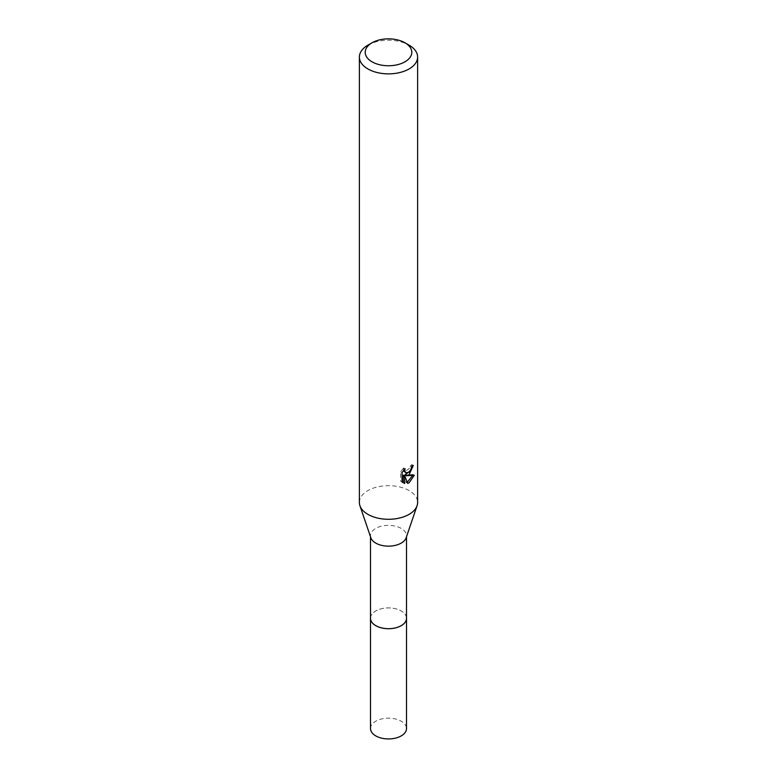 <?xml version="1.0" encoding="UTF-8"?>
<svg xmlns="http://www.w3.org/2000/svg" width="777" height="777" viewBox="0 0 777 777"><rect width="100%" height="100%" fill="white"/><g stroke="black" fill="none" stroke-linecap="round" stroke-linejoin="round"><path stroke-width="0.58" stroke-dasharray="3.88 2.91" d="M370.503 618.298A17.997 10.392 180 0 1 372.076 614.053A17.997 10.392 180 0 1 375.777 610.955A17.997 10.392 180 0 1 404.924 614.053A17.997 10.392 180 0 1 406.497 618.298M370.503 617.968A18.007 10.392 180 0 1 372.066 614.073A18.007 10.392 180 0 1 375.767 610.965A18.007 10.392 180 0 1 404.934 614.073A18.007 10.392 180 0 1 406.497 617.968M370.843 537.762A17.997 10.392 180 0 1 370.503 535.761A17.997 10.392 180 0 1 375.777 528.409A17.997 10.392 180 0 1 395.386 526.165A17.997 10.392 180 0 1 406.497 535.761A17.997 10.392 180 0 1 406.157 537.762M359.382 502.476A29.118 16.812 180 0 1 367.909 490.588A29.118 16.812 180 0 1 399.64 486.936A29.118 16.812 180 0 1 417.618 502.476M411.664 466.783L411.859 464.617A27.176 15.695 180 0 1 410.12 466.103L409.819 468.055L404.438 472.018M410.12 466.103L411.499 466.899M403.71 467.929L400.602 471.688L400.602 481.07L402.039 481.905M400.602 471.688L402.039 472.523M403.399 470.6L403.71 467.919L405.108 468.725M411.859 464.617L413.277 465.433M410.324 470.775L411.421 467.89M412.461 475.631L412.84 474.436L404.914 474.98M400.602 481.07L402.622 482.43M403.302 475.058L406.342 482.604L407.284 482.255M406.342 482.604L407.721 483.401M412.84 474.436L414.277 475.271M367.909 45.163A29.118 16.812 180 0 1 409.09 45.163M370.503 728.554A17.997 10.392 180 0 1 381.614 718.948A17.997 10.392 180 0 1 401.223 721.202A17.997 10.392 180 0 1 406.497 728.554M370.503 617.832A18.017 10.402 180 0 1 381.993 608.614A18.017 10.402 180 0 1 401.243 610.955A18.017 10.402 180 0 1 406.497 617.832M370.503 536.771L370.503 535.761M403.302 482.896L401.874 482.07M406.497 536.771L406.497 535.761"/><path stroke-width="1.17" d="M406.497 617.832A18.017 10.402 180 0 1 406.517 618.317A17.997 10.392 180 0 1 401.223 625.65A17.997 10.392 180 0 1 381.614 627.894A17.997 10.392 180 0 1 370.503 618.298A18.017 10.402 180 0 1 370.503 617.832M406.497 617.968A18.007 10.392 180 0 1 401.233 625.66A18.007 10.392 180 0 1 381.342 627.855A18.007 10.392 180 0 1 370.503 617.968M404.972 42.793L409.09 45.163A29.118 16.812 180 0 1 417.618 57.051L417.618 502.476A29.118 16.812 180 0 1 417.074 505.72L406.157 537.762A17.997 10.392 180 0 1 401.223 543.104A17.997 10.392 180 0 1 383.255 545.697A17.997 10.392 180 0 1 370.843 537.762L359.926 505.72A29.118 16.812 180 0 1 359.382 502.476L359.382 57.051A29.118 16.812 180 0 1 367.909 45.163L372.028 42.793A23.3 13.452 180 0 1 404.972 42.793A23.3 13.452 180 0 1 404.972 61.81A23.3 13.452 180 0 1 372.028 61.81A23.3 13.452 180 0 1 372.028 42.793L367.909 45.163M417.074 505.72A29.118 16.812 180 0 1 409.09 514.364A29.118 16.812 180 0 1 380.021 518.56A29.118 16.812 180 0 1 359.926 505.72M404.7 483.459L402.039 481.905L402.039 472.523L405.108 468.735L404.691 470.59L405.817 472.814L409.09 472.212L411.198 468.852L411.499 466.899A29.118 16.812 0 0 0 413.277 465.433L409.09 474.728L406.303 475.786L414.277 475.271L409.09 482.818L407.721 483.391L404.7 475.864L404.7 483.469L403.302 482.653L403.302 475.058L404.7 475.864M417.618 57.051A29.118 16.812 180 0 1 409.09 68.939A29.118 16.812 180 0 1 377.36 72.591A29.118 16.812 180 0 1 359.382 57.051M410.324 470.775L404.914 474.98L406.303 475.786M411.421 467.89L411.664 466.783M405.827 472.814L403.399 470.6M402.622 482.43L403.302 482.653M407.284 482.255L412.461 475.631M370.483 618.317A18.017 10.402 180 0 0 375.757 625.67A18.017 10.402 180 0 0 395.396 627.923A18.017 10.402 180 0 0 406.517 618.317L406.497 728.554A17.997 10.392 180 0 1 395.386 738.15A17.997 10.392 180 0 1 375.777 735.897A17.997 10.392 180 0 1 370.503 728.554L370.503 536.771M406.497 618.298L406.497 536.771"/></g></svg>
